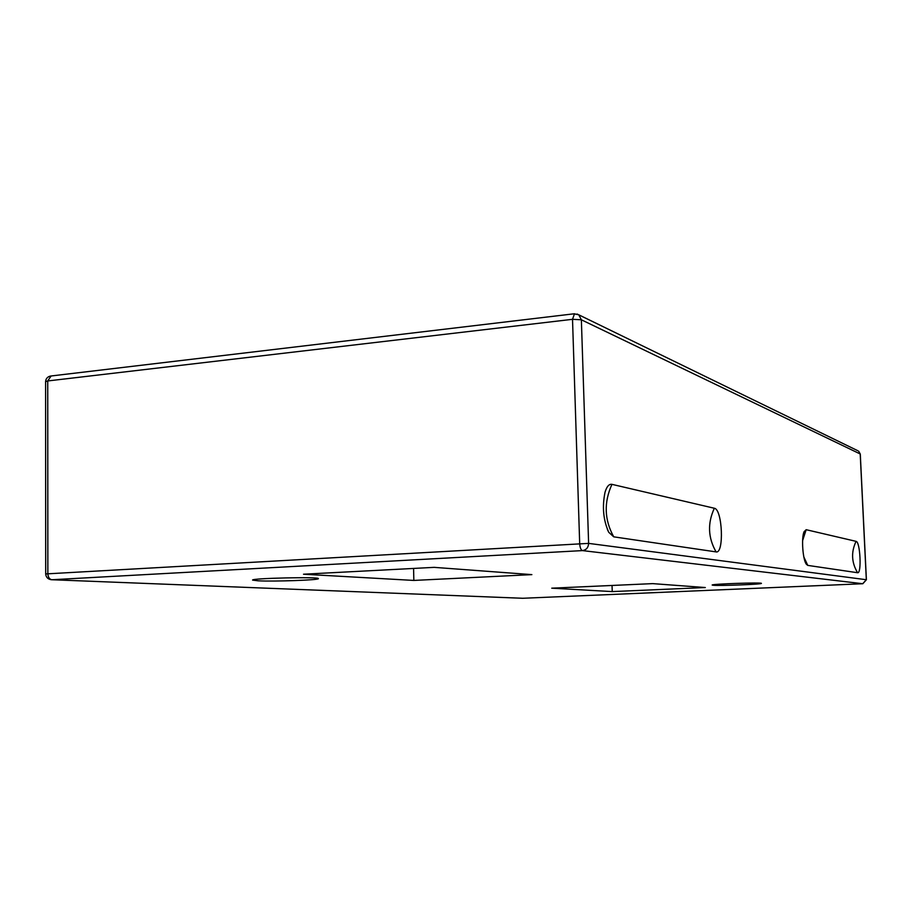 <?xml version="1.0" encoding="UTF-8"?>
<svg xmlns="http://www.w3.org/2000/svg" width="912" height="912" viewBox="0 0 912 912"><rect width="100%" height="100%" fill="white"/><g stroke="black" fill="none" stroke-linecap="round" stroke-linejoin="round"><path stroke-width="1.37" d="M713.241 585.265L712.169 585.048C710.722 584.011 762.66 582.232 761.395 583.384C762.512 584.296 720.013 585.96 713.241 585.265M258.096 580.807L252.601 580.1C250.811 578.208 320.329 576.68 318.356 578.641C319.667 580.055 274.261 581.685 258.096 580.807M612.248 591.592L551.749 588.183L652.73 583.623L705.318 587.545L612.248 591.592L612.043 585.47M413.843 580.431L303.514 574.218L434.18 567.355L531.867 574.628L413.843 580.431L413.581 568.438M714.347 508.258C722.464 509.181 724.276 554.017 716.091 551.897L613.742 536.837L608.783 532.334C603.288 520.216 602.045 506.833 605.044 492.195C606.776 486.449 609.079 483.839 611.963 484.352L714.347 508.258C707.416 523.203 707.997 537.749 716.091 551.897M807.77 565.394L806.345 564.232C802.777 559.649 801.238 538.069 804.042 531.764L806.162 529.701L856.072 541.352C860.255 541.625 861.817 574.036 857.576 572.725L807.77 565.394L803.848 556.97M866.32 579.781L862.672 583.737L522.713 598.272L51.881 579.736L582.449 550.597L862.729 583.726M574.492 313.751L572.519 319.314L581.366 319.793L578.801 314.834L577.091 314.024M857.656 450.653L578.801 314.834L574.115 313.796L50.513 376.052C47.458 376.77 45.828 378.651 45.6 381.661L47.732 380.954L51.118 375.972M862.843 583.726L866.4 579.747L860.29 454.062L858.614 451.121L860.21 454.153M579.679 543.415C579.964 547.599 580.887 550.004 582.449 550.597C586.313 549.97 588.365 547.565 588.616 543.381L45.703 573.933C45.976 577.159 47.777 579.074 51.095 579.701L51.881 579.736C49.453 579.291 48.108 577.262 47.857 573.671L47.732 380.954L572.519 319.314L579.679 543.415M522.804 598.272L522.223 598.261M866.32 579.724L588.616 543.381L581.366 319.793L860.21 453.982L866.32 579.724M613.742 536.837C604.348 519.863 603.755 502.364 611.963 484.352M802.628 540.531L806.162 529.701M857.576 572.725C851.489 562.533 850.987 552.068 856.072 541.352M45.703 573.933L45.6 381.661M607.415 529.541L608.783 532.334M805.9 563.491L806.345 564.232"/></g></svg>
